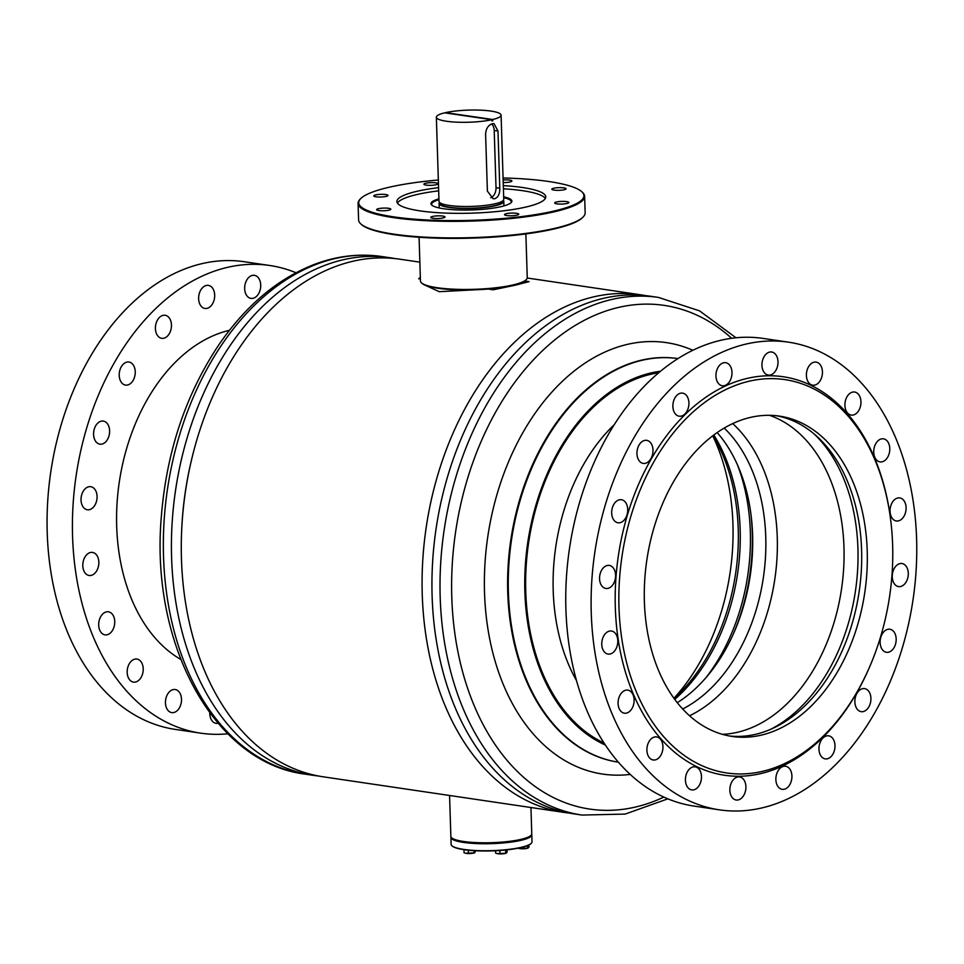 <?xml version="1.0" encoding="UTF-8"?>
<svg xmlns="http://www.w3.org/2000/svg" width="964" height="964" viewBox="0 0 964 964"><rect width="100%" height="100%" fill="white"/><g stroke="black" fill="none" stroke-linecap="round" stroke-linejoin="round"><path stroke-width="1.45" d="M569.001 813.038A261.63 178.039 -81.6 0 1 564.048 812.411L323.253 776.815A261.63 178.039 -81.6 0 1 181.919 525.561A261.63 178.039 -81.6 0 1 353.439 261.136A261.63 178.039 -81.6 0 1 399.771 259.183L419.858 262.148M564.048 812.411A261.63 178.039 -81.6 0 1 422.714 561.156A261.63 178.039 -81.6 0 1 594.246 296.731A261.63 178.039 -81.6 0 1 640.578 294.779A261.63 178.039 -81.6 0 1 645.482 295.611M423.895 284.633L439.223 291.694L485.338 289.26M524.778 281.006L529.055 281.633L515.62 285.103L493.267 289.79L488.182 289.043M420.352 277.837A57.635 10.809 -1.8 0 0 418.701 278.777L420.388 279.018M418.701 278.777L420.34 277.427M531.08 835.306L530.453 835.945A39.825 7.471 178.2 0 1 492.267 843.187A39.825 7.471 178.2 0 1 452.598 838.644A39.825 7.471 178.2 0 1 452.309 838.391L451.646 837.8A40.476 7.591 -1.8 0 0 451.947 838.053A40.476 7.591 -1.8 0 0 492.255 842.669A40.476 7.591 -1.8 0 0 531.08 835.306A40.476 7.591 -1.8 0 0 531.767 833.836L530.947 807.519M449.573 795.481L450.863 836.378A40.476 7.591 -1.8 0 0 451.646 837.8M568.254 201.982A7.122 1.338 -1.8 0 0 560.253 201.476A7.122 1.338 -1.8 0 0 554.674 202.958A7.122 1.338 -1.8 0 0 555.324 203.488A7.122 1.338 -1.8 0 0 563.337 203.994A7.122 1.338 -1.8 0 0 568.905 202.512A7.122 1.338 -1.8 0 0 568.254 201.982M565.422 188.233A7.122 1.338 -1.8 0 0 557.409 187.727A7.122 1.338 -1.8 0 0 551.83 189.209A7.122 1.338 -1.8 0 0 552.48 189.739A7.122 1.338 -1.8 0 0 560.494 190.245A7.122 1.338 -1.8 0 0 566.073 188.763A7.122 1.338 -1.8 0 0 565.422 188.233M503.208 182.57A7.122 1.338 -1.8 0 0 511.908 180.991A7.122 1.338 -1.8 0 0 511.257 180.461A7.122 1.338 -1.8 0 0 503.124 179.967M437.499 183.232A7.122 1.338 -1.8 0 0 429.486 182.726A7.122 1.338 -1.8 0 0 423.907 184.208A7.122 1.338 -1.8 0 0 424.558 184.739A7.122 1.338 -1.8 0 0 432.571 185.245A7.122 1.338 -1.8 0 0 438.15 183.763A7.122 1.338 -1.8 0 0 437.499 183.232M387.347 194.909A7.122 1.338 -1.8 0 0 379.334 194.415A7.122 1.338 -1.8 0 0 373.755 195.897A7.122 1.338 -1.8 0 0 374.406 196.427A7.122 1.338 -1.8 0 0 382.419 196.921A7.122 1.338 -1.8 0 0 387.998 195.439A7.122 1.338 -1.8 0 0 387.347 194.909M390.179 208.67A7.122 1.338 -1.8 0 0 382.166 208.164A7.122 1.338 -1.8 0 0 376.599 209.646A7.122 1.338 -1.8 0 0 377.249 210.176A7.122 1.338 -1.8 0 0 385.263 210.682A7.122 1.338 -1.8 0 0 390.83 209.2A7.122 1.338 -1.8 0 0 390.179 208.67M444.344 216.43A7.122 1.338 -1.8 0 0 436.331 215.936A7.122 1.338 -1.8 0 0 430.763 217.418A7.122 1.338 -1.8 0 0 431.414 217.948A7.122 1.338 -1.8 0 0 439.427 218.442A7.122 1.338 -1.8 0 0 444.994 216.96A7.122 1.338 -1.8 0 0 444.344 216.43M518.114 213.671A7.122 1.338 -1.8 0 0 510.101 213.165A7.122 1.338 -1.8 0 0 504.521 214.647A7.122 1.338 -1.8 0 0 505.172 215.177A7.122 1.338 -1.8 0 0 513.185 215.683A7.122 1.338 -1.8 0 0 518.765 214.201A7.122 1.338 -1.8 0 0 518.114 213.671M438.331 180.003A112.68 21.124 -1.8 0 0 360.657 198.644A112.68 21.124 -1.8 0 0 369.019 211.14A112.68 21.124 -1.8 0 0 506.172 218.238A112.68 21.124 -1.8 0 0 581.762 191.703A112.68 21.124 -1.8 0 0 573.652 187.269A112.68 21.124 -1.8 0 0 503.063 177.966M581.762 191.703L582.413 192.294A113.33 21.244 178.2 0 1 584.63 196.282A113.33 21.244 178.2 0 1 495.906 219.84A113.33 21.244 178.2 0 1 368.441 211.839A113.33 21.244 178.2 0 1 358.078 203.404A113.33 21.244 178.2 0 1 360.03 199.283L360.657 198.644M583.196 216.924L582.569 217.563A112.68 21.124 178.2 0 1 485.663 237.566A112.68 21.124 178.2 0 1 369.574 228.938A112.68 21.124 178.2 0 1 361.464 224.504L360.813 223.913A113.33 21.244 -1.8 0 0 368.959 228.372A113.33 21.244 -1.8 0 0 485.711 237.048A113.33 21.244 -1.8 0 0 583.196 216.924A113.33 21.244 -1.8 0 0 585.148 212.815L584.63 196.282M526.332 279.572L525.717 280.211A52.779 9.893 178.2 0 1 480.313 289.574A52.779 9.893 178.2 0 1 425.943 285.537A52.779 9.893 178.2 0 1 422.148 283.464L421.497 282.874A53.43 10.014 -1.8 0 0 425.341 284.97A53.43 10.014 -1.8 0 0 480.373 289.055A53.43 10.014 -1.8 0 0 526.332 279.572A53.43 10.014 -1.8 0 0 527.248 277.632L525.874 233.915M397.433 203.115A74.469 13.954 178.2 0 1 438.68 190.836M503.401 188.799A74.469 13.954 178.2 0 1 539.057 194.499A74.469 13.954 178.2 0 1 545.335 198.464M503.304 185.618A74.469 13.954 178.2 0 1 538.96 191.318A74.469 13.954 178.2 0 1 545.769 196.861A74.469 13.954 178.2 0 1 487.471 212.345A74.469 13.954 178.2 0 1 403.711 207.091A74.469 13.954 178.2 0 1 396.903 201.536A74.469 13.954 178.2 0 1 438.572 187.655M503.654 196.813A40.476 7.591 178.2 0 1 508.185 198.09A40.476 7.591 178.2 0 1 511.185 202.585A40.476 7.591 178.2 0 1 476.373 209.766A40.476 7.591 178.2 0 1 434.68 206.67A40.476 7.591 178.2 0 1 431.764 205.079A40.476 7.591 178.2 0 1 438.921 198.849M432.125 205.368A39.825 7.471 178.2 0 1 431.643 204.272A39.825 7.471 178.2 0 1 438.957 199.693M503.678 197.656A39.825 7.471 178.2 0 1 507.618 198.801A39.825 7.471 178.2 0 1 511.257 201.765A39.825 7.471 178.2 0 1 510.848 202.898M358.078 203.404L358.596 219.925A113.33 21.244 -1.8 0 0 360.813 223.913M419.075 237.277L420.449 280.994A53.43 10.014 -1.8 0 0 421.497 282.874M736.002 337.798L699.587 310.878L658.496 297.43L650.435 296.237A261.63 178.039 98.4 0 0 541.732 328.688A261.63 178.039 98.4 0 0 432.728 608.621A261.63 178.039 98.4 0 0 573.917 813.869L581.979 815.062L625.202 814.074L667.847 798.843M673.944 698.298A188.45 128.248 98.4 0 0 712.745 435.8M674.077 698.49A172.255 117.222 98.4 0 0 712.938 435.656M674.74 699.394A170.965 116.343 98.4 0 0 713.83 434.993M706.046 677.584A168.7 114.8 98.4 0 0 737.484 464.913M733.399 633.842A167.399 113.921 98.4 0 0 751.004 514.704M682.669 708.986A157.686 107.317 98.4 0 0 699.683 698.141A157.686 107.317 98.4 0 0 724.193 428.088M677.258 702.672A157.686 107.317 98.4 0 0 686.549 696.201A157.686 107.317 98.4 0 0 717.18 432.571M689.537 715.77A162.542 110.619 98.4 0 0 709.167 703.551A162.542 110.619 98.4 0 0 776.55 564.229A162.542 110.619 98.4 0 0 732.724 423.594M722.385 734.327A162.542 110.619 98.4 0 0 775.863 713.42A162.542 110.619 98.4 0 0 844.03 549.601A162.542 110.619 98.4 0 0 769.549 415.327M770.718 729.278A165.784 112.824 98.4 0 0 788.468 717.951A165.784 112.824 98.4 0 0 814.351 434.149M318.337 775.984A261.63 178.039 -81.6 0 1 313.396 775.357A261.63 178.039 -81.6 0 1 177.653 612.417A261.63 178.039 -81.6 0 1 229.902 345.895A261.63 178.039 -81.6 0 1 389.914 257.725A261.63 178.039 -81.6 0 1 394.83 258.557M181.847 526.73A251.267 170.99 -81.6 0 1 192.065 457.647M531.164 843.416A40.151 7.531 178.2 0 1 531.019 843.572A40.151 7.531 178.2 0 1 521.114 847.573A40.151 7.531 178.2 0 1 480.759 850.947A40.151 7.531 178.2 0 1 452.224 846.043A40.151 7.531 178.2 0 1 452.08 845.898M450.899 837.33L451.116 844.331A40.476 7.591 -1.8 0 0 451.899 845.753A40.476 7.591 -1.8 0 0 480.662 850.694A40.476 7.591 -1.8 0 0 521.343 847.296A40.476 7.591 -1.8 0 0 531.321 843.259A40.476 7.591 -1.8 0 0 532.02 841.789L531.803 834.788A40.476 7.591 178.2 0 1 521.126 840.295A40.476 7.591 178.2 0 1 476.758 843.584A40.476 7.591 178.2 0 1 450.899 837.33A40.476 7.591 178.2 0 1 450.959 836.848M451.273 837.403A40.151 7.531 -1.8 0 0 477.879 843.247A40.151 7.531 -1.8 0 0 520.873 839.945A40.151 7.531 -1.8 0 0 531.429 834.884M474.059 850.682L474.119 852.935L465.407 853.224A5.181 0.976 178.2 0 1 465.347 853.212M468.287 850.212L468.396 853.417M475.493 850.754L474.83 852.646M463.961 849.67L464.058 852.779L466.239 853.393A5.181 0.976 -1.8 0 0 471.263 853.465A5.181 0.976 -1.8 0 0 474.228 852.947A5.181 0.976 -1.8 0 0 474.372 852.899M466.239 853.393A5.181 0.976 178.2 0 1 465.407 853.224M505.606 850.007L505.714 853.297L496.99 853.586A5.181 0.976 178.2 0 1 496.93 853.574M499.87 850.489L499.979 853.791M507.04 849.85L507.112 852.164L505.714 853.297L506.413 853.019M495.568 850.742L495.641 853.152L497.822 853.755A5.181 0.976 -1.8 0 0 502.847 853.827A5.181 0.976 -1.8 0 0 505.811 853.309A5.181 0.976 -1.8 0 0 505.955 853.261M497.822 853.755A5.181 0.976 178.2 0 1 496.99 853.586M527.537 845.621L527.621 848.163L518.897 848.453A5.181 0.976 178.2 0 1 518.837 848.441M521.849 847.404L521.886 848.657M528.947 844.982L529.019 847.031L527.621 848.163L528.32 847.886M527.862 848.127A5.181 0.976 -1.8 0 1 527.718 848.175A5.181 0.976 -1.8 0 1 524.753 848.694A5.181 0.976 -1.8 0 1 519.729 848.621L517.548 848.019M519.729 848.621A5.181 0.976 178.2 0 1 518.897 848.453M494.809 198.705C498.255 197.271 499.906 193.776 499.786 188.233L497.99 131.008L493.978 123.597L492.447 123.681C488.387 125.019 486.097 128.417 485.591 133.863L487.386 191.089L493.158 198.765L494.809 198.705M491.568 123.958A9.062 6.133 -81.7 0 1 494.207 130.465L496.014 187.679A9.062 6.133 -81.7 0 1 490.784 197.789M503.304 200.367A32.378 6.073 178.2 0 1 503.798 201.368A32.378 6.073 178.2 0 1 495.038 205.826A32.378 6.073 178.2 0 1 459.611 208.393A32.378 6.073 178.2 0 1 439.066 203.404A32.378 6.073 178.2 0 1 439.5 202.368M502.654 200.958L502.666 201.404A31.246 5.856 178.2 0 1 494.207 205.706A31.246 5.856 178.2 0 1 460.021 208.188A31.246 5.856 178.2 0 1 440.199 203.368L440.187 202.922M491.881 119.705L444.681 112.836A32.378 6.073 178.2 0 0 436.355 117.186A32.378 6.073 178.2 0 0 456.599 122.163A32.378 6.073 178.2 0 0 491.881 119.705L491.917 120.982A32.378 6.073 -1.8 0 0 492.363 120.874A32.378 6.073 -1.8 0 0 492.797 120.777L491.905 120.645M445.585 112.957L445.573 112.631A32.378 6.073 178.2 0 1 480.843 110.173A32.378 6.073 178.2 0 1 501.087 115.15L503.738 199.331A32.378 6.073 178.2 0 1 494.966 203.79A32.378 6.073 178.2 0 1 459.551 206.356A32.378 6.073 178.2 0 1 439.006 201.368L436.355 117.186M501.087 115.15A32.378 6.073 178.2 0 1 492.761 119.5L492.797 120.777M445.573 112.631L492.761 119.5M229.42 330.327A172.255 117.222 98.4 0 0 117.403 498.448A172.255 117.222 98.4 0 0 180.762 659.424M218.045 723.265A11.652 7.929 -81.6 0 1 216.093 723.337A11.652 7.929 -81.6 0 1 209.766 712.854M181.449 701.129A11.652 7.929 -81.6 0 1 171.773 712.601A11.652 7.929 -81.6 0 1 165.495 701.009A11.652 7.929 -81.6 0 1 175.171 689.537A11.652 7.929 -81.6 0 1 181.449 701.129M143.166 670.643A11.652 7.929 -81.6 0 1 133.49 682.114A11.652 7.929 -81.6 0 1 127.224 670.522A11.652 7.929 -81.6 0 1 136.9 659.051A11.652 7.929 -81.6 0 1 143.166 670.643M114.692 623.395A11.652 7.929 -81.6 0 1 105.016 634.866A11.652 7.929 -81.6 0 1 98.738 623.274A11.652 7.929 -81.6 0 1 108.426 611.803A11.652 7.929 -81.6 0 1 114.692 623.395M98.786 564.012A11.652 7.929 -81.6 0 1 89.11 575.484A11.652 7.929 -81.6 0 1 82.844 563.892A11.652 7.929 -81.6 0 1 92.52 552.42A11.652 7.929 -81.6 0 1 98.786 564.012M97.027 498.292A11.652 7.929 -81.6 0 1 87.35 509.763A11.652 7.929 -81.6 0 1 81.084 498.171A11.652 7.929 -81.6 0 1 90.761 486.7A11.652 7.929 -81.6 0 1 97.027 498.292M109.571 432.691A11.652 7.929 -81.6 0 1 99.895 444.163A11.652 7.929 -81.6 0 1 93.629 432.571A11.652 7.929 -81.6 0 1 103.305 421.099A11.652 7.929 -81.6 0 1 109.571 432.691M135.201 373.622A11.652 7.929 -81.6 0 1 125.525 385.094A11.652 7.929 -81.6 0 1 119.259 373.502A11.652 7.929 -81.6 0 1 128.935 362.03A11.652 7.929 -81.6 0 1 135.201 373.622M171.399 326.856A11.652 7.929 -81.6 0 1 161.723 338.328A11.652 7.929 -81.6 0 1 155.457 326.736A11.652 7.929 -81.6 0 1 165.133 315.264A11.652 7.929 -81.6 0 1 171.399 326.856M214.635 296.984A11.652 7.929 -81.6 0 1 204.958 308.456A11.652 7.929 -81.6 0 1 198.68 296.864A11.652 7.929 -81.6 0 1 208.369 285.392A11.652 7.929 -81.6 0 1 214.635 296.984M260.666 286.923A11.652 7.929 -81.6 0 1 250.977 298.394A11.652 7.929 -81.6 0 1 244.711 286.802A11.652 7.929 -81.6 0 1 254.388 275.33A11.652 7.929 -81.6 0 1 260.666 286.923M227.817 733.797A236.373 160.855 -81.6 0 1 200.669 733.158L175.328 729.411A236.373 160.855 -81.6 0 1 48.2 494.375A236.373 160.855 -81.6 0 1 244.458 261.75L269.8 265.498A236.373 160.855 -81.6 0 1 295.972 272.74M200.669 733.158A236.373 160.855 -81.6 0 1 73.553 498.123A236.373 160.855 -81.6 0 1 269.8 265.498M891.953 575.412A198.813 135.297 98.4 0 0 890.893 521.765A198.813 135.297 98.4 0 0 751.932 380.611A198.813 135.297 98.4 0 0 619.659 577.159A198.813 135.297 98.4 0 0 708.661 768.392A198.813 135.297 98.4 0 0 869.335 667.558A198.813 135.297 98.4 0 0 891.953 575.412M890.893 521.765L890.772 520.777A201.404 137.057 98.4 0 0 750.004 377.78A201.404 137.057 98.4 0 0 616.008 576.894A201.404 137.057 98.4 0 0 706.166 770.61A201.404 137.057 98.4 0 0 868.938 668.474L869.335 667.558M611.718 511.294A11.652 7.929 98.4 0 0 617.996 522.777A11.652 7.929 98.4 0 0 627.684 511.197A11.652 7.929 98.4 0 0 621.406 499.714A11.652 7.929 98.4 0 0 611.718 511.294M599.596 577.002A11.652 7.929 98.4 0 0 605.874 588.474A11.652 7.929 98.4 0 0 615.562 576.894A11.652 7.929 98.4 0 0 609.284 565.41A11.652 7.929 98.4 0 0 599.596 577.002M601.801 642.614A11.652 7.929 98.4 0 0 608.079 654.086A11.652 7.929 98.4 0 0 617.767 642.506A11.652 7.929 98.4 0 0 611.489 631.022A11.652 7.929 98.4 0 0 601.801 642.614M618.117 701.708A11.652 7.929 98.4 0 0 624.395 713.191A11.652 7.929 98.4 0 0 634.083 701.599A11.652 7.929 98.4 0 0 627.805 690.128A11.652 7.929 98.4 0 0 618.117 701.708M646.94 748.51A11.652 7.929 98.4 0 0 653.218 759.981A11.652 7.929 98.4 0 0 662.907 748.401A11.652 7.929 98.4 0 0 656.629 736.918A11.652 7.929 98.4 0 0 646.94 748.51M685.464 778.418A11.652 7.929 98.4 0 0 691.742 789.902A11.652 7.929 98.4 0 0 701.431 778.322A11.652 7.929 98.4 0 0 695.152 766.838A11.652 7.929 98.4 0 0 685.464 778.418M729.905 788.528A11.652 7.929 98.4 0 0 736.183 800.012A11.652 7.929 98.4 0 0 745.871 788.432A11.652 7.929 98.4 0 0 739.593 776.948A11.652 7.929 98.4 0 0 729.905 788.528M775.912 777.84A11.652 7.929 98.4 0 0 782.19 789.323A11.652 7.929 98.4 0 0 791.878 777.743A11.652 7.929 98.4 0 0 785.6 766.26A11.652 7.929 98.4 0 0 775.912 777.84M818.99 747.401A11.652 7.929 98.4 0 0 825.268 758.885A11.652 7.929 98.4 0 0 834.957 747.293A11.652 7.929 98.4 0 0 828.679 735.821A11.652 7.929 98.4 0 0 818.99 747.401M854.911 700.189A11.652 7.929 98.4 0 0 861.189 711.661A11.652 7.929 98.4 0 0 870.878 700.081A11.652 7.929 98.4 0 0 864.6 688.597A11.652 7.929 98.4 0 0 854.911 700.189M880.18 640.819A11.652 7.929 98.4 0 0 886.458 652.303A11.652 7.929 98.4 0 0 896.134 640.723A11.652 7.929 98.4 0 0 889.856 629.239A11.652 7.929 98.4 0 0 880.18 640.819M892.29 575.122A11.652 7.929 98.4 0 0 898.569 586.594A11.652 7.929 98.4 0 0 908.257 575.014A11.652 7.929 98.4 0 0 901.979 563.53A11.652 7.929 98.4 0 0 892.29 575.122M890.097 509.51A11.652 7.929 98.4 0 0 896.375 520.982A11.652 7.929 98.4 0 0 906.052 509.402A11.652 7.929 98.4 0 0 899.774 497.918A11.652 7.929 98.4 0 0 890.097 509.51M873.782 450.405A11.652 7.929 98.4 0 0 880.06 461.889A11.652 7.929 98.4 0 0 889.748 450.309A11.652 7.929 98.4 0 0 883.47 438.825A11.652 7.929 98.4 0 0 873.782 450.405M844.946 403.615A11.652 7.929 98.4 0 0 851.224 415.086A11.652 7.929 98.4 0 0 860.912 403.506A11.652 7.929 98.4 0 0 854.634 392.023A11.652 7.929 98.4 0 0 844.946 403.615M806.434 373.695A11.652 7.929 98.4 0 0 812.712 385.178A11.652 7.929 98.4 0 0 822.4 373.586A11.652 7.929 98.4 0 0 816.122 362.115A11.652 7.929 98.4 0 0 806.434 373.695M636.987 451.935A11.652 7.929 98.4 0 0 643.265 463.407A11.652 7.929 98.4 0 0 652.953 451.827A11.652 7.929 98.4 0 0 646.675 440.343A11.652 7.929 98.4 0 0 636.987 451.935M672.908 404.711A11.652 7.929 98.4 0 0 679.186 416.195A11.652 7.929 98.4 0 0 688.874 404.615A11.652 7.929 98.4 0 0 682.596 393.131A11.652 7.929 98.4 0 0 672.908 404.711M715.987 374.273A11.652 7.929 98.4 0 0 722.265 385.757A11.652 7.929 98.4 0 0 731.953 374.177A11.652 7.929 98.4 0 0 725.675 362.693A11.652 7.929 98.4 0 0 715.987 374.273M761.994 363.585A11.652 7.929 98.4 0 0 768.272 375.068A11.652 7.929 98.4 0 0 777.96 363.488A11.652 7.929 98.4 0 0 771.682 352.005A11.652 7.929 98.4 0 0 761.994 363.585M915.8 574.966A236.373 160.855 98.4 0 0 788.492 342.172A236.373 160.855 98.4 0 0 592.065 577.05A236.373 160.855 98.4 0 0 719.361 809.832A236.373 160.855 98.4 0 0 915.8 574.966M788.492 342.172L763.151 338.424A236.373 160.855 98.4 0 0 566.712 573.303A236.373 160.855 98.4 0 0 694.02 806.085L719.361 809.832M644.94 577.002A161.904 110.173 98.4 0 0 732.134 736.448A161.904 110.173 98.4 0 0 866.672 575.568A161.904 110.173 98.4 0 0 779.478 416.123A161.904 110.173 98.4 0 0 644.94 577.002M729.326 735.978A161.904 110.173 98.4 0 0 861.045 574.737A161.904 110.173 98.4 0 0 776.659 415.761M692.887 350.293A218.069 148.396 98.4 0 0 575.882 369.694A218.069 148.396 98.4 0 0 486.965 622.383A218.069 148.396 98.4 0 0 630.191 774.405M731.664 338.304A254.592 173.255 98.4 0 0 558.469 336.966A254.592 173.255 98.4 0 0 459.792 660.497A254.592 173.255 98.4 0 0 663.835 797.095M658.496 297.43A261.63 178.039 98.4 0 0 549.805 329.881A261.63 178.039 98.4 0 0 440.801 609.814A261.63 178.039 98.4 0 0 581.979 815.062M614.321 424.594A171.616 116.789 98.4 0 0 576.484 680.548M658.737 372.767A191.041 130.007 98.4 0 0 605.802 396.421A191.041 130.007 98.4 0 0 525.633 581.846A191.041 130.007 98.4 0 0 604.006 743.015M678.029 358.584A203.994 138.816 98.4 0 0 593.86 383.973A203.994 138.816 98.4 0 0 508.847 601.813A203.994 138.816 98.4 0 0 618.358 762.175A203.994 138.816 98.4 0 1 618.298 762.163L618.37 762.175M660.581 371.236A192.33 130.887 98.4 0 0 605.452 395.3A192.33 130.887 98.4 0 0 524.729 583.292A192.33 130.887 98.4 0 0 605.32 745.015M677.969 358.572L678.029 358.572A203.994 138.816 98.4 0 0 677.969 358.572A203.994 138.816 98.4 0 0 593.209 383.877A203.994 138.816 98.4 0 0 508.221 602.139A203.994 138.816 98.4 0 0 618.298 762.163M221.828 344.702A261.63 178.039 -81.6 0 1 381.84 256.532C360.078 253.387 338.292 255.737 316.481 263.606C278.68 277.765 245.953 305.094 218.31 345.594C185.052 395.818 166.001 453.67 161.133 519.162C150.89 645.976 214.864 763.066 305.323 774.164A261.63 178.039 -81.6 0 1 169.58 611.224A261.63 178.039 -81.6 0 1 221.828 344.702M496.014 187.679L499.786 188.233M494.207 130.465L497.99 131.008M640.578 294.779L527.224 278.018M389.914 257.725L381.84 256.532M313.396 775.357L305.323 774.164M503.798 201.368L503.943 205.91M439.066 203.404L439.21 207.947"/></g></svg>
